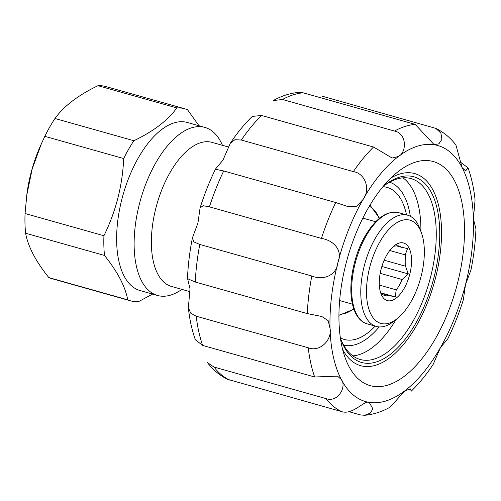 <?xml version="1.0" encoding="UTF-8"?>
<svg xmlns="http://www.w3.org/2000/svg" width="501" height="501" viewBox="0 0 501 501"><rect width="100%" height="100%" fill="white"/><g stroke="black" fill="none" stroke-linecap="round" stroke-linejoin="round"><path stroke-width="0.75" d="M396.329 245.828L401.201 247.2A25.776 12.487 105.7 0 0 398.909 245.997A25.776 12.487 105.7 0 0 395.013 246.116L393.761 246.166M389.759 250.5L405.203 254.852L407.563 248.584L401.201 247.2M384.179 260.201L405.528 266.219A25.776 12.487 105.7 0 0 405.203 254.852M380.184 273.333L402.134 279.514L408.284 273.928L405.528 266.219M379.332 285.094L396.235 289.854A25.776 12.487 105.7 0 0 399.422 285.15A25.776 12.487 105.7 0 0 402.134 279.514M406.511 214.885A78.989 38.27 105.7 0 0 387.141 187.399A78.989 38.27 105.7 0 0 382.921 186.716M340.348 337.831A78.989 38.27 105.7 0 0 344.306 339.453A78.989 38.27 105.7 0 0 375.168 326.12M410.332 216.294A84.707 41.044 105.7 0 0 389.609 182.176M343.68 345.195A84.707 41.044 105.7 0 0 379.169 326.915M380.578 292.571L381.393 294.469L382.639 294.413A25.776 12.487 105.7 0 0 384.931 295.615A25.776 12.487 105.7 0 0 388.826 295.496L395.189 296.886L396.235 289.854M381.186 294.006L382.639 294.413M380.672 292.797L395.189 296.886M380.86 293.254L388.826 295.496M381.868 266.482L408.284 273.928M404.132 288.444A29.928 14.504 105.7 0 0 410.776 252.924A29.928 14.504 105.7 0 0 394.444 245.628A29.928 14.504 105.7 0 0 380.929 293.599A29.928 14.504 105.7 0 0 404.132 288.444M411.033 301.633A53.626 25.983 105.7 0 0 421.385 232.721A53.626 25.983 105.7 0 0 386.183 232.483A53.626 25.983 105.7 0 0 367.026 300.5A53.626 25.983 105.7 0 0 397.168 318.674A53.626 25.983 105.7 0 0 411.033 301.633M421.385 232.721L419.894 228.706A57.784 28 105.7 0 0 407.589 215.186A57.784 28 105.7 0 0 375.099 238.658A57.784 28 105.7 0 0 376.251 326.427A57.784 28 105.7 0 0 393.805 321.316L397.168 318.674M362.837 218.16A42.817 20.748 -74.3 0 1 363.626 218.348L375.675 221.743M352.453 304.176L340.404 300.782A42.817 20.748 -74.3 0 1 339.628 300.525M396.072 319.532A93.95 45.522 -74.3 0 1 352.842 355.885M402.998 177.836A93.95 45.522 -74.3 0 1 420.896 231.412M340.586 338.663A93.95 45.522 105.7 0 0 360.144 359.461A93.95 45.522 105.7 0 0 412.968 321.304A93.95 45.522 105.7 0 0 411.096 178.6A93.95 45.522 105.7 0 0 383.566 186.128M340.379 338.062A96.449 46.731 105.7 0 0 341.031 339.891A96.449 46.731 105.7 0 0 404.326 340.317A96.449 46.731 105.7 0 0 438.788 217.991A96.449 46.731 105.7 0 0 384.58 185.314A96.449 46.731 105.7 0 0 383.071 186.535M342.628 349.504A99.774 48.346 105.7 0 0 416.763 325.136A99.774 48.346 105.7 0 0 439.809 211.29A99.774 48.346 105.7 0 0 390.962 177.949M152.598 294.081L138.439 301.696A99.774 48.346 -74.3 0 1 130.586 300.838A99.774 48.346 -74.3 0 1 127.705 299.817C125.294 286.522 117.553 271.73 104.49 255.447L25.607 233.222A99.774 48.346 -74.3 0 1 25.05 213.514L26.96 193.561A87.299 42.303 -74.3 0 1 40.305 146.173L41.408 143.687M26.703 195.471L32.158 169.106L41.414 143.687L44.814 136.335A99.774 48.346 -74.3 0 1 54.985 118.499C63.884 106.124 78.212 95.19 97.964 85.69A99.774 48.346 -74.3 0 1 105.817 86.548L184.694 108.767A99.774 48.346 -74.3 0 1 187.574 109.788L198.991 125.757M130.586 300.838L51.703 278.612A99.774 48.346 -74.3 0 1 48.822 277.598C35.753 261.29 28.012 246.505 25.607 233.222M127.705 299.817L48.822 277.598M104.49 255.447A99.774 48.346 -74.3 0 1 103.932 235.739L25.05 213.514M44.814 136.335L123.691 158.554C122.482 185.627 115.894 211.359 103.932 235.739M123.691 158.554A99.774 48.346 -74.3 0 1 133.867 140.725L54.985 118.499M97.964 85.69L176.84 107.909C167.941 120.284 153.613 131.224 133.867 140.725M176.84 107.909A99.774 48.346 -74.3 0 1 184.694 108.767M181.888 289.378A87.299 42.303 -74.3 0 1 157.533 295.471L140.029 290.542A87.299 42.303 -74.3 0 1 122.989 195.039A87.299 42.303 -74.3 0 1 187.374 122.482L204.878 127.411A87.299 42.303 -74.3 0 1 222.469 145.328M157.533 295.471A87.299 42.303 -74.3 0 1 140.487 199.968A87.299 42.303 -74.3 0 1 204.878 127.411M228.368 146.987L211.998 142.378A74.831 36.26 105.7 0 0 169.92 172.764A74.831 36.26 105.7 0 0 171.411 286.422L189.96 291.651M207.508 362.68C213.057 369.97 219.776 375.525 227.673 379.332L341.644 411.615C352.598 415.248 364.014 400.487 368.755 402.322L369.224 402.428L372.919 408.904L370.158 413.187L364.64 415.31C373.395 414.502 381.887 411.784 390.122 407.156L405.046 390.636L410.613 388.908L411.114 391.256M348.953 411.684L360.25 414.872L364.64 415.31M229.633 380.065A149.655 72.52 -74.3 0 1 213.965 367.039L325.969 398.596A149.655 72.52 105.7 0 0 341.644 411.615M195.409 339.828L202.655 345.433L314.666 376.99L337.48 376.145L341.3 379.501C346.986 386.315 338.043 403.055 325.969 398.596M213.965 367.039L207.514 362.674M202.655 345.433A149.655 72.52 -74.3 0 1 196.223 316.212L308.234 347.769A149.655 72.52 105.7 0 0 314.666 376.99M196.223 316.212L190.724 313.175L188.363 307.708L190.017 288.858L187.593 278.688L195.252 282.032L307.263 313.588L321.767 316.482L328.161 320.659L330.027 328.299C332.295 339.835 319.889 352.535 308.234 347.769M195.252 282.032A149.655 72.52 -74.3 0 1 199.786 244.444L311.797 275.995A149.655 72.52 105.7 0 0 307.263 313.588M199.786 244.444L193.843 241.92L192.434 237.806L197.958 222.989L200.062 208.003L203.093 205.686L209.412 206.85L321.423 238.407C333.34 240.261 343.129 250.074 337.968 262.43C336.559 275.7 323.082 280.698 311.797 275.995M209.412 206.85A149.655 72.52 -74.3 0 1 223.69 170.966L335.701 202.523A149.655 72.52 105.7 0 0 321.423 238.407M223.69 170.966L216.056 169.407L215.605 168.906L222.983 160.107L230.278 143.267L234.938 139.698L241.332 140.036L353.343 171.593C365.649 173.484 370.677 189.998 362.993 199.548L356.731 206.324L347.487 206.431L335.701 202.523M241.332 140.036A149.655 72.52 -74.3 0 1 261.535 115.468L373.546 147.025A149.655 72.52 105.7 0 0 353.343 171.593M273.321 100.551L282.47 99.486L394.475 131.043C407.025 133.36 406.9 152.417 398.395 156.5L392.151 158.034L373.546 147.025M261.535 115.468L252.31 116.432M282.47 99.486A149.655 72.52 -74.3 0 1 303.18 92.823L415.185 124.38A149.655 72.52 105.7 0 0 394.475 131.043M321.792 96.073L435.757 128.356L440.899 133.059L441.957 139.322L438.92 143.793L434.223 144.708L415.185 124.38M303.18 92.823L298.79 92.378C290.041 93.192 281.543 95.904 273.308 100.532M460.544 162.192L468.022 167.86L465.636 170.904L462.147 167.635L455.923 145.014C450.374 137.719 443.654 132.164 435.757 128.356M411.139 391.275C418.961 383.697 426.301 374.748 433.158 364.427L440.448 347.588L447.825 338.782C453.887 326.433 459.066 313.401 463.369 299.686L465.473 284.7L470.996 269.882C473.777 255.948 475.43 242.315 475.95 228.976L473.414 218.837L475.067 199.987C473.865 188.263 471.516 177.554 468.053 167.854M435.607 338.332A116.401 56.4 105.7 0 0 461.427 200.187A116.401 56.4 105.7 0 0 397.932 171.818A116.401 56.4 105.7 0 0 345.371 358.378A116.401 56.4 105.7 0 0 435.607 338.332M365.999 236.09A57.784 28 -74.3 0 1 398.489 212.624C386.885 210.351 375.731 218.204 365.035 236.19C353.994 255.197 348.408 282.721 351.877 301.326C352.823 306.693 354.376 311.234 356.543 314.941C359.311 319.638 362.849 322.613 367.152 323.859A57.784 28 -74.3 0 1 365.999 236.09M379.138 218.542A56.125 27.192 105.7 0 0 369.281 206.312M338.945 314.002A56.125 27.192 105.7 0 0 353.737 308.71M405.046 390.636A133.028 64.46 105.7 0 0 440.448 347.588A133.028 64.46 105.7 0 0 465.473 284.7A133.028 64.46 105.7 0 0 473.414 218.837A133.028 64.46 105.7 0 0 462.147 167.635A133.028 64.46 105.7 0 0 434.686 144.814A133.028 64.46 105.7 0 0 398.395 156.5A133.028 64.46 105.7 0 0 362.993 199.548A133.028 64.46 105.7 0 0 337.968 262.43A133.028 64.46 105.7 0 0 330.027 328.299A133.028 64.46 105.7 0 0 341.3 379.501A133.028 64.46 105.7 0 0 368.755 402.322A133.028 64.46 105.7 0 0 405.046 390.636M407.589 215.186L398.489 212.624M376.251 326.427L367.152 323.859M379.533 218.217L369.976 205.147M338.927 315.354L353.906 309.192M230.272 143.261C237.13 132.947 244.469 123.997 252.291 116.414M200.062 208.003C204.364 194.294 209.543 181.262 215.605 168.906M187.48 278.713C188.007 265.38 189.654 251.74 192.434 237.806M195.377 339.841C191.914 330.14 189.572 319.425 188.345 307.708"/></g></svg>

